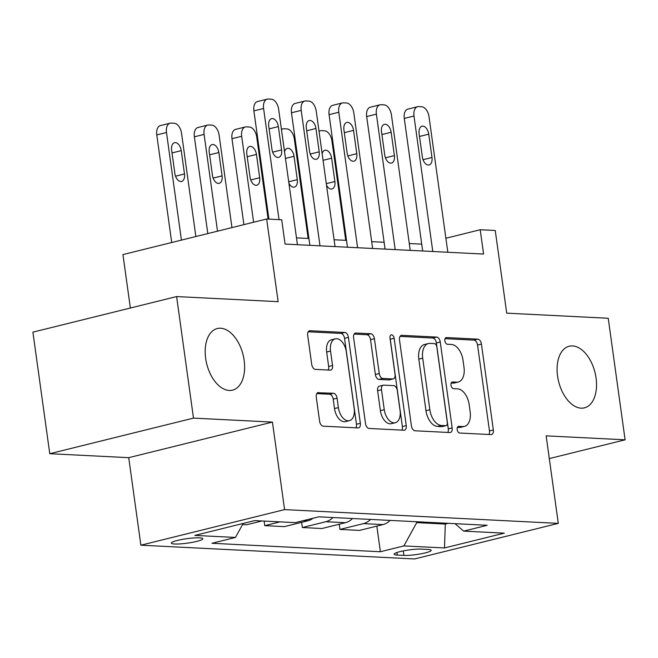 <?xml version="1.0" encoding="UTF-8"?>
<svg xmlns="http://www.w3.org/2000/svg" width="658" height="658" viewBox="0 0 658 658"><rect width="100%" height="100%" fill="white"/><g stroke="black" fill="none" stroke-linecap="round" stroke-linejoin="round"><path stroke-width="0.99" d="M457.162 429.584A3.405 2.015 76.1 0 0 459.695 433.03L491.065 434.601A4.869 2.879 76.1 0 0 491.567 434.56A4.869 2.879 76.1 0 0 493.352 429.978L481.434 344.076A4.869 2.879 76.1 0 0 477.815 339.15L446.453 337.579A3.405 2.015 76.1 0 0 446.091 337.612A3.405 2.015 76.1 0 0 444.849 340.811A3.405 2.015 76.1 0 0 447.374 344.257L451.437 344.463A15.578 9.196 76.1 0 1 463.002 360.206L463.997 367.37A15.578 9.196 76.1 0 1 458.289 382.01A15.578 9.196 76.1 0 1 456.668 382.166L452.605 381.961A3.405 2.015 76.1 0 0 452.252 381.994A3.405 2.015 76.1 0 0 451.01 385.201A3.405 2.015 76.1 0 0 453.535 388.639L457.598 388.845A15.578 9.196 76.1 0 1 469.162 404.596L470.157 411.752A15.578 9.196 76.1 0 1 464.449 426.4A15.578 9.196 76.1 0 1 462.829 426.549L458.766 426.343A3.405 2.015 76.1 0 0 458.412 426.376A3.405 2.015 76.1 0 0 457.162 429.584M244.151 360.313A31.732 18.745 76.1 0 0 217.28 328.539A31.732 18.745 76.1 0 0 205.658 358.38A31.732 18.745 76.1 0 0 232.529 390.153A31.732 18.745 76.1 0 0 244.151 360.313M596.066 378.005A31.732 18.745 76.1 0 0 569.186 346.231A31.732 18.745 76.1 0 0 557.565 376.072A31.732 18.745 76.1 0 0 584.444 407.845A31.732 18.745 76.1 0 0 596.066 378.005M174.641 544.001A15.866 2.245 172.1 0 0 192.3 542.348A15.866 2.245 172.1 0 0 202.787 538.737A15.866 2.245 172.1 0 0 199.497 537.841A15.866 2.245 172.1 0 0 181.838 539.494A15.866 2.245 172.1 0 0 171.351 543.105A15.866 2.245 172.1 0 0 174.641 544.001M318.554 392.522A4.869 2.879 76.1 0 0 318.044 392.571A4.869 2.879 76.1 0 0 316.268 397.144L319.607 421.243A4.869 2.879 76.1 0 0 323.226 426.17L358.059 427.922A4.869 2.879 76.1 0 0 358.569 427.873A4.869 2.879 76.1 0 0 360.354 423.291L348.427 337.389A4.869 2.879 76.1 0 0 344.817 332.463L309.976 330.711A4.869 2.879 76.1 0 0 309.474 330.76A4.869 2.879 76.1 0 0 307.689 335.341L311.728 364.45A4.869 2.879 76.1 0 0 315.346 369.377L330.25 370.125A4.869 2.879 76.1 0 0 330.76 370.076A4.869 2.879 76.1 0 0 332.545 365.503L330.538 351.059A13.02 7.69 76.1 0 1 335.309 338.821A13.02 7.69 76.1 0 1 346.33 351.857L354.185 408.412A13.02 7.69 76.1 0 1 349.414 420.651A13.02 7.69 76.1 0 1 338.385 407.615L337.077 398.189A4.869 2.879 76.1 0 0 333.466 393.27L317.575 392.76M549.298 458.585L625.1 439.815L608.231 318.258L506.718 313.159L495.252 230.497L480.208 229.741L483.589 254.054L285.07 244.077L281.698 219.764L266.663 219.007L122.939 254.588L130.358 308.018M193.485 418.118L49.769 453.699L128.721 457.672L272.437 422.091L193.485 418.118L176.615 296.569L278.128 301.668L266.663 219.007M272.437 422.091L284.585 509.613L558.288 523.373L414.573 558.955L140.87 545.194L284.585 509.613M625.1 439.815L546.148 435.851L558.288 523.373M411.423 425.866A4.869 2.879 76.1 0 0 415.042 430.784L449.875 432.536A4.869 2.879 76.1 0 0 450.385 432.487A4.869 2.879 76.1 0 0 452.169 427.914L440.251 342.004A4.869 2.879 76.1 0 0 436.632 337.085L401.799 335.333A4.869 2.879 76.1 0 0 401.29 335.374A4.869 2.879 76.1 0 0 399.505 339.956L411.423 425.866M403.971 430.225L369.13 428.473A4.869 2.879 76.1 0 1 365.519 423.555L353.601 337.644A4.869 2.879 76.1 0 1 355.378 333.071A4.869 2.879 76.1 0 1 355.888 333.022L370.799 333.771A4.869 2.879 76.1 0 1 374.41 338.697L379.247 373.53A4.869 2.879 76.1 0 0 382.857 378.457L392.752 378.95A4.869 2.879 76.1 0 0 393.254 378.901A4.869 2.879 76.1 0 0 395.039 374.328L390.005 338.056A3.405 2.015 76.1 0 1 391.255 334.848A3.405 2.015 76.1 0 1 394.142 338.261L406.257 425.603A4.869 2.879 76.1 0 1 404.481 430.176A4.869 2.879 76.1 0 1 403.971 430.225M49.769 453.699L32.9 332.15L176.615 296.569M428.004 549.446L421.383 549.117A15.373 2.171 172.1 0 0 404.275 550.713A15.373 2.171 172.1 0 0 394.117 554.209A15.373 2.171 172.1 0 0 397.3 555.072L403.922 555.41A15.373 2.171 172.1 0 0 421.03 553.806A15.373 2.171 172.1 0 0 431.187 550.318A15.373 2.171 172.1 0 0 428.004 549.446M455.015 523.678L463.701 531.113L487.208 525.29L318.768 516.826L295.269 522.641L254.662 520.601L194.85 535.415L235.449 537.454L211.95 543.269L380.39 551.741L403.889 545.918L416.728 522.625L416.604 521.745M463.701 531.113L504.308 533.153L444.495 547.958L403.889 545.918M128.721 457.672L140.87 545.194M421.72 244.159L409.276 243.534M384.124 242.267L371.68 241.642M346.527 240.376L334.083 239.751M308.931 238.484L296.487 237.859M480.208 229.741L445.877 238.245M445.178 523.176L445.301 524.064L448.238 523.332M416.728 522.625L445.301 524.064L444.495 547.958M376.837 526.12L380.39 551.741M339.232 524.229L339.956 529.427L359.507 530.406L383.005 524.591A19.839 15.759 -87.1 0 0 390.079 520.412M301.635 522.337L302.359 527.535L321.91 528.522L345.409 522.699A19.839 15.759 -87.1 0 0 352.482 518.52M264.129 521.078L264.763 525.643L284.314 526.63L307.812 520.815A19.839 15.759 -87.1 0 0 313.085 518.233M242.572 524.533L246.717 524.739L261.95 520.971M339.956 529.427L363.455 523.612A19.839 15.759 -87.1 0 0 370.528 519.425M302.359 527.535L325.858 521.72A19.839 15.759 -87.1 0 0 332.932 517.533M264.763 525.643L279.995 521.876M243.172 523.447L235.449 537.454M457.359 427.429L458.947 427.511A15.578 9.196 76.1 0 0 460.567 427.355L464.449 426.4M458.289 382.01L454.407 382.972A15.578 9.196 76.1 0 1 452.786 383.129L451.199 383.046M488.952 434.502A4.869 2.879 76.1 0 0 489.47 430.941L477.552 345.039A4.869 2.879 76.1 0 0 473.933 340.112L445.047 338.664M447.769 432.429A4.869 2.879 76.1 0 0 448.287 428.868L436.361 342.966A4.869 2.879 76.1 0 0 432.75 338.039L400.023 336.394M445.705 425.693A3.405 2.015 76.1 0 0 446.058 425.652A3.405 2.015 76.1 0 0 447.308 422.452L436.846 347.046A3.405 2.015 76.1 0 0 434.313 343.599L430.036 343.386A15.578 9.196 76.1 0 0 428.407 343.542A15.578 9.196 76.1 0 0 422.707 358.182L429.855 409.728A15.578 9.196 76.1 0 0 441.419 425.471L445.705 425.693L441.822 426.647A3.405 2.015 76.1 0 0 442.176 426.614L446.058 425.652M428.407 343.542L424.525 344.496A15.578 9.196 76.1 0 0 418.817 359.145L422.707 358.182M441.822 426.647L437.537 426.433A15.578 9.196 76.1 0 1 425.973 410.691L418.817 359.145M354.119 334.091L366.909 334.733L370.799 333.771M393.254 378.901L389.371 379.863A4.869 2.879 76.1 0 1 388.87 379.913L378.975 379.419A4.869 2.879 76.1 0 1 375.364 374.492L370.528 339.651A4.869 2.879 76.1 0 0 366.909 334.733M401.857 430.118A4.869 2.879 76.1 0 0 402.375 426.565L390.26 339.224A3.405 2.015 76.1 0 0 390.038 338.261M384.264 409.687A13.02 7.69 76.1 0 0 395.285 422.724A13.02 7.69 76.1 0 0 400.056 410.477L397.292 390.556A4.869 2.879 76.1 0 0 393.681 385.637L383.787 385.136A4.869 2.879 76.1 0 0 383.277 385.185A4.869 2.879 76.1 0 0 381.5 389.758L384.264 409.687L380.382 410.65A13.02 7.69 76.1 0 0 391.403 423.686L395.285 422.724M383.277 385.185L379.395 386.147A4.869 2.879 76.1 0 0 377.61 390.72L381.5 389.758M380.382 410.65L377.61 390.72M349.414 420.651L345.532 421.614A13.02 7.69 76.1 0 1 334.503 408.577L333.195 399.151A4.869 2.879 76.1 0 0 329.576 394.232L316.786 393.591M335.309 338.821L331.426 339.783A13.02 7.69 76.1 0 0 326.656 352.022L330.538 351.059M328.136 370.018A4.869 2.879 76.1 0 0 328.655 366.457L326.656 352.022M355.945 427.815A4.869 2.879 76.1 0 0 356.463 424.254L344.545 338.352A4.869 2.879 76.1 0 0 340.934 333.425L308.207 331.78M319.064 131.485A9.919 5.856 76.1 0 1 320.512 130.745A9.919 5.856 76.1 0 1 321.548 130.646L324.559 130.802A9.919 5.856 76.1 0 1 331.92 140.828L345.73 240.334M326.5 185.095A7.937 4.688 76.1 0 0 331.977 188.994A7.937 4.688 76.1 0 0 334.881 181.534L331.64 158.2A7.937 4.688 76.1 0 0 324.92 150.254A7.937 4.688 76.1 0 0 322.149 153.733M432.783 251.504L413.989 116.03A9.919 5.856 76.1 0 1 417.616 106.703A9.919 5.856 76.1 0 1 418.653 106.604L421.663 106.761A9.919 5.856 76.1 0 1 429.024 116.787L447.827 252.261M417.616 106.703L407.911 109.113A9.919 5.856 -103.9 0 0 404.275 118.432L422.675 250.994M419.121 133.673A7.937 4.688 -103.9 0 1 422.025 126.213A7.937 4.688 -103.9 0 1 428.745 134.158L431.985 157.492A7.937 4.688 -103.9 0 1 429.082 164.952A7.937 4.688 -103.9 0 1 422.362 157.007L419.121 133.673M281.468 129.601A9.919 5.856 76.1 0 1 282.915 128.861A9.919 5.856 76.1 0 1 283.952 128.762L286.954 128.91A9.919 5.856 76.1 0 1 294.323 138.937L308.133 238.451M288.903 183.204A7.937 4.688 76.1 0 0 294.381 187.102A7.937 4.688 76.1 0 0 297.284 179.642L294.044 156.308A7.937 4.688 76.1 0 0 287.324 148.363A7.937 4.688 76.1 0 0 284.552 151.85M253.61 222.239L241.683 136.288A9.919 5.856 76.1 0 1 245.319 126.969A9.919 5.856 76.1 0 1 246.355 126.871L249.357 127.019A9.919 5.856 76.1 0 1 256.727 137.045L268.11 219.081M243.904 224.641L231.978 138.698A9.919 5.856 -103.9 0 1 235.605 129.371L245.319 126.969M246.824 153.931L250.065 177.273A7.937 4.688 76.1 0 0 256.776 185.211A7.937 4.688 76.1 0 0 259.688 177.759L256.447 154.416A7.937 4.688 76.1 0 0 249.727 146.471A7.937 4.688 76.1 0 0 246.824 153.931M217.518 231.172L204.087 134.405A9.919 5.856 76.1 0 1 207.722 125.078A9.919 5.856 76.1 0 1 208.759 124.979L211.761 125.127A9.919 5.856 76.1 0 1 219.13 135.161L231.953 227.602M207.805 233.582L194.381 136.806A9.919 5.856 -103.9 0 1 198.009 127.479L207.722 125.078M209.228 152.039L212.46 175.382A7.937 4.688 76.1 0 0 219.18 183.327A7.937 4.688 76.1 0 0 222.091 175.867L218.851 152.524A7.937 4.688 76.1 0 0 212.131 144.579A7.937 4.688 76.1 0 0 209.228 152.039M395.187 249.612L376.392 114.138A9.919 5.856 76.1 0 1 380.02 104.819A9.919 5.856 76.1 0 1 381.056 104.721L384.066 104.869A9.919 5.856 76.1 0 1 391.428 114.895L410.23 250.369M380.02 104.819L370.314 107.221A9.919 5.856 -103.9 0 0 366.679 116.548L385.07 249.102M381.525 131.781A7.937 4.688 -103.9 0 1 384.428 124.321A7.937 4.688 -103.9 0 1 391.148 132.266L394.389 155.601A7.937 4.688 -103.9 0 1 391.485 163.061A7.937 4.688 -103.9 0 1 384.766 155.115L381.525 131.781M357.59 247.721L338.796 112.247A9.919 5.856 76.1 0 1 342.423 102.928A9.919 5.856 76.1 0 1 343.46 102.829L346.47 102.977A9.919 5.856 76.1 0 1 353.831 113.003L372.634 248.477M342.423 102.928L332.718 105.329A9.919 5.856 -103.9 0 0 329.082 114.657L347.473 247.211M343.928 129.889A7.937 4.688 -103.9 0 1 346.832 122.429A7.937 4.688 -103.9 0 1 353.552 130.374L356.792 153.717A7.937 4.688 -103.9 0 1 353.889 161.169A7.937 4.688 -103.9 0 1 347.169 153.232L343.928 129.889M319.994 245.829L301.2 110.363A9.919 5.856 76.1 0 1 304.827 101.036A9.919 5.856 76.1 0 1 305.863 100.937L308.873 101.085A9.919 5.856 76.1 0 1 316.235 111.12L335.029 246.586M304.827 101.036L295.121 103.438A9.919 5.856 -103.9 0 0 291.486 112.765L309.877 245.327M306.332 127.997A7.937 4.688 -103.9 0 1 309.235 120.537A7.937 4.688 -103.9 0 1 315.955 128.483L319.196 151.825A7.937 4.688 -103.9 0 1 316.292 159.285A7.937 4.688 -103.9 0 1 309.573 151.34L306.332 127.997M181.427 240.112L166.49 132.513A9.919 5.856 76.1 0 1 170.126 123.186A9.919 5.856 76.1 0 1 171.162 123.087L174.164 123.243A9.919 5.856 76.1 0 1 181.534 133.27L195.862 236.535M171.713 242.514L156.785 134.915A9.919 5.856 -103.9 0 1 160.412 125.588L170.126 123.186M171.631 150.156L174.863 173.49A7.937 4.688 76.1 0 0 181.583 181.435A7.937 4.688 76.1 0 0 184.495 173.975L181.254 150.633A7.937 4.688 76.1 0 0 174.534 142.696A7.937 4.688 76.1 0 0 171.631 150.156M279.025 219.632L263.595 108.471A9.919 5.856 76.1 0 1 267.23 99.144A9.919 5.856 76.1 0 1 268.267 99.045L271.269 99.202A9.919 5.856 76.1 0 1 278.638 109.228L297.432 244.702M267.23 99.144L257.517 101.554A9.919 5.856 -103.9 0 0 253.889 110.873L268.908 219.122M268.735 126.114A7.937 4.688 -103.9 0 1 271.639 118.654A7.937 4.688 -103.9 0 1 278.359 126.591L281.599 149.934A7.937 4.688 -103.9 0 1 278.696 157.394A7.937 4.688 -103.9 0 1 271.976 149.448L268.735 126.114M363.455 523.612L383.005 524.591M325.858 521.72L345.409 522.699M303.535 520.593L307.812 520.815M403.296 550.902L403.922 555.41M396.947 552.506L397.3 555.072M458.947 427.511L462.829 426.549M451.923 382.134L452.605 381.961M452.786 383.129L456.668 382.166M445.762 337.743L446.453 337.579M473.933 340.112L477.815 339.15M477.552 345.039L481.434 344.076M489.47 430.941L493.352 429.978M458.083 426.516L458.766 426.343M400.821 335.572L401.799 335.333M432.75 338.039L436.632 337.085M436.361 342.966L440.251 342.004M448.287 428.868L452.169 427.914M425.973 410.691L429.855 409.728M437.537 426.433L441.419 425.471M354.909 333.269L355.888 333.022M370.528 339.651L374.41 338.697M375.364 374.492L379.247 373.53M378.975 379.419L382.857 378.457M388.87 379.913L392.752 378.95M390.26 339.224L394.142 338.261M402.375 426.565L406.257 425.603M329.576 394.232L333.466 393.27M333.195 399.151L337.077 398.189M334.503 408.577L338.385 407.615M328.655 366.457L332.545 365.503M308.997 330.958L309.976 330.711M340.934 333.425L344.817 332.463M344.545 338.352L348.427 337.389M356.463 424.254L360.354 423.291M323.062 160.322L331.64 158.2M326.302 183.656L334.881 181.534M404.275 118.432L413.989 116.03M428.745 134.158L419.508 136.445M431.985 157.492L423.028 159.713M285.465 158.43L294.044 156.308M288.706 181.773L297.284 179.642M241.683 136.288L231.978 138.698M247.211 156.703L256.447 154.416M250.731 179.971L259.688 177.759M204.087 134.405L194.381 136.806M209.606 154.811L218.851 152.524M213.134 178.079L222.091 175.867M366.679 116.548L376.392 114.138M391.148 132.266L381.911 134.553M394.389 155.601L385.432 157.821M329.082 114.657L338.796 112.247M353.552 130.374L344.315 132.661M356.792 153.717L347.835 155.93M291.486 112.765L301.2 110.363M315.955 128.483L306.718 130.769M319.196 151.825L310.239 154.038M166.49 132.513L156.785 134.915M172.009 152.927L181.254 150.633M175.538 176.196L184.495 173.975M253.889 110.873L263.595 108.471M278.359 126.591L269.122 128.886M281.599 149.934L272.642 152.154M320.512 130.745L319.007 131.123M282.915 128.861L281.41 129.231"/></g></svg>
